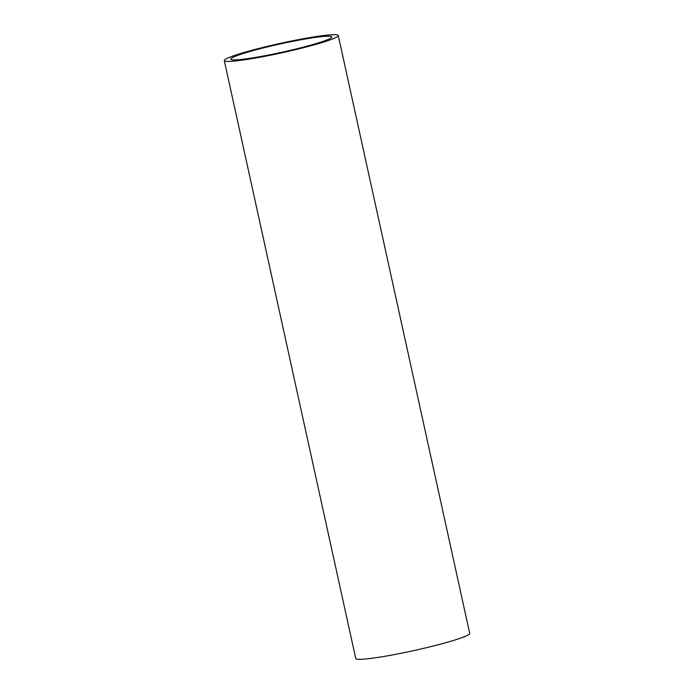 <?xml version="1.0" encoding="UTF-8"?>
<svg xmlns="http://www.w3.org/2000/svg" width="694" height="694" viewBox="0 0 694 694"><rect width="100%" height="100%" fill="white"/><g stroke="black" fill="none" stroke-linecap="round" stroke-linejoin="round"><path stroke-width="1.04" d="M243.082 53.551A51.694 4.233 167.6 0 1 298.481 40.217A51.694 4.233 167.6 0 1 331.767 36.947A51.694 4.233 167.6 0 1 282.18 52.189A51.694 4.233 167.6 0 1 230.781 59.155A51.694 4.233 167.6 0 1 243.082 53.551M238.172 54.262A58.348 4.78 -12.4 0 0 224.283 60.578A58.348 4.78 -12.4 0 0 282.302 52.718A58.348 4.78 -12.4 0 0 338.264 35.524A58.348 4.78 -12.4 0 0 300.693 39.211A58.348 4.78 -12.4 0 0 238.172 54.262M338.264 35.524L469.717 633.405A58.348 4.78 167.6 0 1 413.754 650.608A58.348 4.78 167.6 0 1 355.736 658.467L224.283 60.578"/></g></svg>
